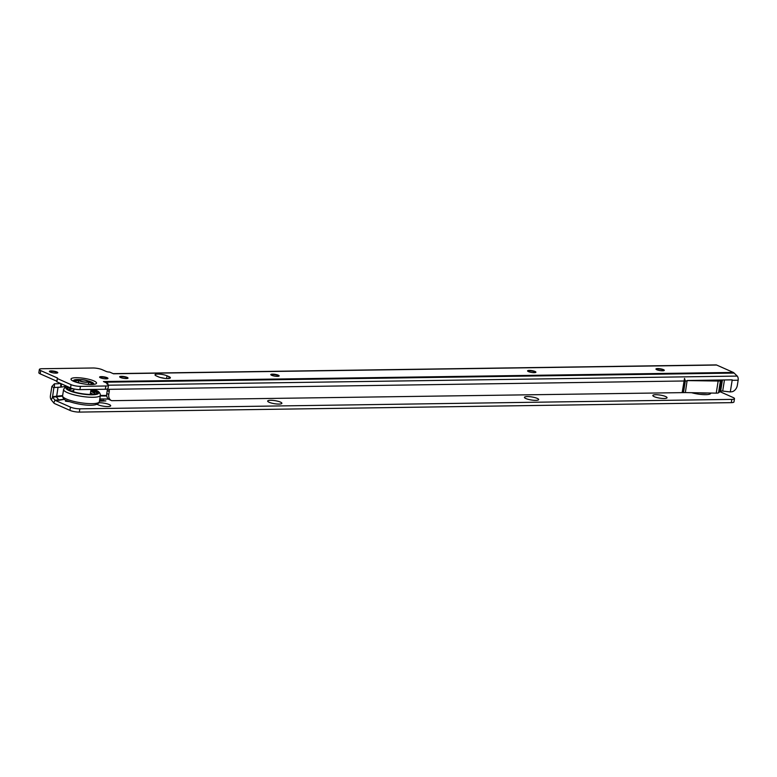 <?xml version="1.0" encoding="UTF-8"?>
<svg xmlns="http://www.w3.org/2000/svg" width="777" height="777" viewBox="0 0 777 777"><rect width="100%" height="100%" fill="white"/><g stroke="black" fill="none" stroke-linecap="round" stroke-linejoin="round"><path stroke-width="1.17" d="M78.749 382.828A5.245 1.127 -171 0 1 78.283 382.245A5.245 1.127 -171 0 1 78.496 381.993M656.011 369.23A4.235 0.913 -171 0 1 659.265 369.056A4.235 0.913 -171 0 1 663.403 370.037A4.235 0.913 -171 0 1 664.16 370.522M527.632 371.095A4.235 0.913 -171 0 1 530.876 370.92A4.235 0.913 -171 0 1 535.013 371.892A4.235 0.913 -171 0 1 535.771 372.387M270.862 374.815A4.235 0.913 -171 0 1 274.106 374.64A4.235 0.913 -171 0 1 278.244 375.612A4.235 0.913 -171 0 1 279.001 376.107M119.736 377A4.235 0.913 -171 0 1 122.989 376.826A4.235 0.913 -171 0 1 127.127 377.807A4.235 0.913 -171 0 1 127.884 378.292M99.679 377.292A4.235 0.913 -171 0 1 102.923 377.117A4.235 0.913 -171 0 1 107.061 378.098A4.235 0.913 -171 0 1 107.818 378.584M49.485 371.571A4.235 0.913 -171 0 1 52.729 371.396A4.235 0.913 -171 0 1 56.867 372.377A4.235 0.913 -171 0 1 57.634 372.863M663.461 369.629A4.235 0.913 -171 0 1 664.306 370.338A4.235 0.913 -171 0 1 661.382 370.746A4.235 0.913 -171 0 1 656.779 369.726A4.235 0.913 -171 0 1 655.943 369.017A4.235 0.913 -171 0 1 658.857 368.609A4.235 0.913 -171 0 1 663.461 369.629M535.081 371.484A4.235 0.913 -171 0 1 535.916 372.193A4.235 0.913 -171 0 1 532.993 372.601A4.235 0.913 -171 0 1 528.389 371.581A4.235 0.913 -171 0 1 527.554 370.872A4.235 0.913 -171 0 1 530.477 370.464A4.235 0.913 -171 0 1 535.081 371.484M278.312 375.204A4.235 0.913 -171 0 1 279.147 375.913A4.235 0.913 -171 0 1 276.223 376.321A4.235 0.913 -171 0 1 271.62 375.301A4.235 0.913 -171 0 1 270.784 374.592A4.235 0.913 -171 0 1 273.708 374.184A4.235 0.913 -171 0 1 278.312 375.204M127.185 377.399A4.235 0.913 -171 0 1 128.02 378.108A4.235 0.913 -171 0 1 125.097 378.516A4.235 0.913 -171 0 1 120.503 377.496A4.235 0.913 -171 0 1 119.658 376.777A4.235 0.913 -171 0 1 122.581 376.379A4.235 0.913 -171 0 1 127.185 377.399M107.129 377.69A4.235 0.913 -171 0 1 107.964 378.399A4.235 0.913 -171 0 1 105.041 378.797A4.235 0.913 -171 0 1 100.437 377.787A4.235 0.913 -171 0 1 99.602 377.068A4.235 0.913 -171 0 1 102.525 376.67A4.235 0.913 -171 0 1 107.129 377.69M56.935 371.969A4.235 0.913 -171 0 1 57.77 372.678A4.235 0.913 -171 0 1 54.846 373.086A4.235 0.913 -171 0 1 50.243 372.066A4.235 0.913 -171 0 1 49.407 371.357A4.235 0.913 -171 0 1 52.331 370.95A4.235 0.913 -171 0 1 56.935 371.969M683.478 392.618L685.324 380.973L684.527 378.428L682.148 392.638L685.353 392.589L687.121 380.497L732.216 379.846L730.302 391.938L732.381 391.686A6.77 5.148 113.9 0 0 737.344 385.314L738.15 380.215L732.148 380.303M722.425 379.982L720.648 391.171L719.444 392.094L721.299 380.341L719.444 392.094L718.531 392.793A5.08 1.088 -171 0 1 716.248 393.133L685.353 392.589M113.345 373.718A3.895 2.389 89.2 0 1 113.529 373.786L716.656 365.044L733.303 372.426A3.895 2.389 -90.8 0 1 734.129 373.077L737.256 376.087A3.895 2.389 89.2 0 1 738.15 380.215M683.983 380.992L108.527 389.335L107.673 388.714M721.357 380.011L720.444 380.701L718.531 392.793M682.148 392.638L111.752 400.679A6.77 5.148 113.9 0 1 111.393 400.543A6.77 5.148 113.9 0 1 108.79 394.425L109.256 391.482A2.545 1.933 -66.1 0 0 108.527 389.335L107.605 388.927M720.648 391.171A2.545 0.544 -171 0 1 722.688 391.064L730.302 391.938M109.742 399.786A6.77 5.148 -66.1 0 1 109.382 399.65A6.77 5.148 -66.1 0 1 106.779 393.531L107.245 390.588A2.545 1.933 113.9 0 0 107.061 389.092M160.509 377.564A6.77 1.457 -171 0 1 164.384 378.321M108.508 385.266L107.993 388.539A6.77 1.457 -171 0 1 105.322 389.258L79.914 389.627A6.77 1.457 -171 0 1 70.542 387.917L56.779 381.789L57.304 378.535L71.057 384.654A6.77 1.457 9 0 0 80.429 386.363L105.847 385.994A6.77 1.457 9 0 0 108.508 385.266A6.77 1.457 9 0 0 107.168 384.129L107.372 384.217A2.545 0.544 -171 0 1 106.867 383.789A2.545 0.544 -171 0 1 107.857 383.527L107.712 384.401M56.867 381.245L40.19 373.854A6.77 1.457 -171 0 1 38.85 372.717L39.365 369.454A6.77 1.457 9 0 0 40.705 370.59L57.508 378.04L56.779 381.789M107.857 383.527L103.428 381.546A3.895 2.389 89.2 0 1 103.603 381.643M113.52 373.795L109.654 372.076A2.545 0.544 -171 0 1 106.148 371.435L102.224 369.697A6.77 1.457 9 0 0 92.851 367.997L42.036 368.725A6.77 1.457 9 0 0 39.365 369.454M169.065 376.67A6.77 1.457 -171 0 1 170.406 377.807A6.77 1.457 -171 0 1 165.724 378.457A6.77 1.457 -171 0 1 158.362 376.826L156.352 375.932A6.77 1.457 -171 0 1 155.011 374.796A6.77 1.457 -171 0 1 159.683 374.155A6.77 1.457 -171 0 1 167.045 375.786L169.065 376.67L168.774 378.477M716.656 365.044A3.895 2.389 -90.8 0 0 716.005 364.908A3.895 2.389 -90.8 0 0 715.753 364.937M88.529 383.585A5.245 1.127 -171 0 1 88.646 383.887A5.245 1.127 -171 0 1 88.024 384.304M717.152 380.06L713.917 380.108M687.111 380.604L718.162 381.041A5.08 1.088 9 0 0 720.444 380.701M684.527 378.428L682.313 392.404M90.822 390.724A12.956 2.778 -171 0 1 92.366 391.336A12.956 2.778 -171 0 1 94.522 394.065A12.956 2.778 -171 0 1 94.192 394.25A12.442 2.671 9 0 0 94.347 393.92A12.442 2.671 9 0 0 91.89 391.831A12.442 2.671 9 0 0 90.724 391.365M73.116 388.762A12.442 2.671 9 0 0 69.765 390.025A12.442 2.671 9 0 0 69.813 390.384A12.956 2.778 -171 0 1 69.561 390.112A12.956 2.778 -171 0 1 71.533 388.306M71.202 390.986A12.442 2.671 -171 0 1 73.038 390.744M72.154 391.054L73.504 391.161L72.154 391.054M72.902 390.899L73.698 390.705M90.297 394.434L90.268 394.26A2.282 0.495 -171 0 0 91.181 394.434M67.366 388.597A15.239 3.273 -171 0 1 70.017 387.684M90.919 390.122A15.239 3.273 -171 0 1 94.172 391.307A15.239 3.273 -171 0 1 97.067 393.298M92.288 389.452A15.239 3.273 -171 0 1 94.338 390.248A15.239 3.273 -171 0 1 97.358 392.803A15.239 3.273 -171 0 1 86.83 394.26A15.239 3.273 -171 0 1 70.27 390.598A15.239 3.273 -171 0 1 67.249 388.034A15.239 3.273 -171 0 1 68.493 387.014M87.811 380.885A5.08 1.088 9 0 0 82.294 379.662A5.08 1.088 9 0 0 78.788 380.147A5.08 1.088 9 0 0 79.788 381.002A5.08 1.088 9 0 0 85.315 382.226A5.08 1.088 9 0 0 88.821 381.74A5.08 1.088 9 0 0 87.811 380.885M87.15 380.895A4.235 0.913 9 0 0 81.284 379.827A4.235 0.913 9 0 0 79.885 380.672A4.235 0.913 9 0 0 86.315 382.061A4.235 0.913 9 0 0 87.616 381.895A4.235 0.913 9 0 0 87.15 380.895M98.951 402.777A7.197 1.544 -171 0 1 109.275 404.574A7.197 1.544 -171 0 1 110.47 406.089A7.197 1.544 -171 0 1 104.963 406.4A7.197 1.544 -171 0 1 97.902 404.739A7.197 1.544 -171 0 1 97.008 404.254M280.458 402.097A7.197 1.544 -171 0 1 281.653 403.613A7.197 1.544 -171 0 1 276.146 403.923A7.197 1.544 -171 0 1 269.095 402.263A7.197 1.544 -171 0 1 267.783 401.418A7.197 1.544 -171 0 1 271.901 400.32A7.197 1.544 -171 0 1 280.458 402.097M537.237 398.387A7.197 1.544 -171 0 1 538.432 399.902A7.197 1.544 -171 0 1 532.925 400.204A7.197 1.544 -171 0 1 525.874 398.543A7.197 1.544 -171 0 1 524.562 397.698A7.197 1.544 -171 0 1 528.681 396.6A7.197 1.544 -171 0 1 537.237 398.387M665.627 396.523A7.197 1.544 -171 0 1 666.821 398.038A7.197 1.544 -171 0 1 661.314 398.348A7.197 1.544 -171 0 1 654.263 396.688A7.197 1.544 -171 0 1 652.952 395.843A7.197 1.544 -171 0 1 657.07 394.745A7.197 1.544 -171 0 1 665.627 396.523M69.114 401.612L65.414 401.204L66.56 400.573M99.796 399.028L108.498 399.106M64.452 399.359L59.11 400.252L56.546 397.144L58.042 387.189M731.303 402.651L731.817 399.388A6.77 1.457 9 0 0 734.488 398.669L733.964 401.932A6.77 1.457 -171 0 1 731.303 402.651L79.322 412.092A6.77 1.457 -171 0 1 69.949 410.382L70.464 407.119L55.099 400.31L52.535 397.202L53.866 387.548L51.884 386.48A3.895 2.389 89.2 0 0 51.845 386.684L50.408 395.775A3.895 2.389 89.2 0 0 51.301 399.902L52.535 397.202L62.549 396.144M70.464 407.119A6.77 1.457 9 0 0 79.837 408.828L79.322 412.092M731.817 399.388L79.837 408.828M734.488 398.669A6.77 1.457 9 0 0 733.148 397.523L719.978 391.686M99.621 400.165L105.866 400.913L99.456 401.175M69.949 410.382L54.584 403.574A3.895 2.389 89.2 0 1 53.759 402.913L51.301 399.902M61.101 383.741L60.82 387.16L53.866 387.548L54.458 387.199L54.4 383.809L58.12 383.751A3.895 2.389 89.2 0 1 58.149 383.751L54.439 383.809L51.884 386.48M58.081 383.76A3.895 2.389 89.2 0 1 58.12 383.751L60.324 383.391M64.336 399.271L54.992 400.223L53.759 402.913M66.667 386.208L60.82 387.16M61.325 383.838L61.344 387.092M99.815 398.941L108.391 399.019M100.282 395.949L106.779 396.017M78.72 380.555A9.363 2.01 9 0 0 77.914 380.555A9.363 2.01 9 0 0 74.31 381.352M78.71 380.633A9.246 1.981 9 0 0 77.972 380.633A9.246 1.981 9 0 0 74.427 381.41M80.381 379.623A10.208 2.195 9 0 0 77.535 379.526A10.208 2.195 9 0 0 73.592 380.973M76.078 377.7A12.956 2.787 -171 0 1 94.007 380.963A12.956 2.787 -171 0 1 91.472 384.518A12.956 2.787 -171 0 1 73.543 381.254A12.956 2.787 -171 0 1 76.078 377.7M93.502 384.129A10.208 2.195 9 0 0 87.471 380.749M687.198 380.953L685.324 380.973M737.256 376.087L108.508 385.198M107.245 390.588L109.256 391.482M106.779 393.531L108.79 394.425M734.129 373.077L104.866 382.197M733.303 372.426L103.428 381.546M70.542 387.917L71.057 384.654M56.867 381.857L57.381 378.593M40.19 373.854L40.705 370.59M105.322 389.258L105.847 385.994M79.914 389.627L80.429 386.363M167.045 375.786L166.618 378.516M92.706 384.265A9.363 2.01 9 0 0 88.753 382.148M92.57 384.285A9.246 1.981 9 0 0 88.743 382.226M716.248 393.133L718.162 381.041M722.688 391.064L724.455 379.953M99.378 401.66A18.629 4.002 -171 0 1 86.519 403.448A18.629 4.002 -171 0 1 66.268 398.96A18.629 4.002 -171 0 1 62.587 395.833L63.597 389.462A18.629 4.002 -171 0 0 67.278 392.589A18.629 4.002 -171 0 0 87.529 397.076A18.629 4.002 -171 0 0 100.388 395.299L99.378 401.66C98.077 408.207 76.758 404.545 67.055 400.796C64.258 399.902 62.762 398.251 62.587 395.833M93.376 389.432A16.599 3.564 -171 0 1 95.406 390.229A16.599 3.564 -171 0 1 92.162 394.794A16.599 3.564 -171 0 1 69.192 390.608A16.599 3.564 -171 0 1 67.58 386.606M705.671 394.648A12.859 2.758 -171 0 1 691.579 392.696A12.869 2.768 -171 0 0 705.671 394.658A12.859 2.758 -171 0 0 710.722 393.036A12.869 2.768 -171 0 1 705.671 394.658M707.391 392.977A11.247 2.418 -171 0 1 704.875 393.181A11.247 2.418 -171 0 1 699.475 392.841M55.099 400.31L59.11 400.252M53.856 387.577L59.936 387.169M52.418 396.668L62.626 395.571M60.742 383.78L60.761 387.16M54.439 383.809L58.149 383.751M103.147 401.117L103.292 400.194M100.369 395.415L106.711 395.474M93.357 384.246L90.822 384.382C83.372 384.858 71.115 380.526 73.485 380.895L73.698 381.128M109.382 399.65L111.393 400.543M113.18 373.64L716.005 364.908M73.961 388.966L73.514 391.783M91.026 389.462L90.239 394.434M73.504 391.161L73.417 391.754M92.9 394.376A2.69 2.69 0 0 0 90.404 393.395M100.388 395.299C100.204 392.88 98.718 391.219 95.921 390.336L93.609 389.432M67.269 386.47L64.831 387.5L63.597 389.462M78.788 380.147L78.399 382.556M88.821 381.74L88.442 384.149M60.285 383.372L58.003 383.76"/></g></svg>
